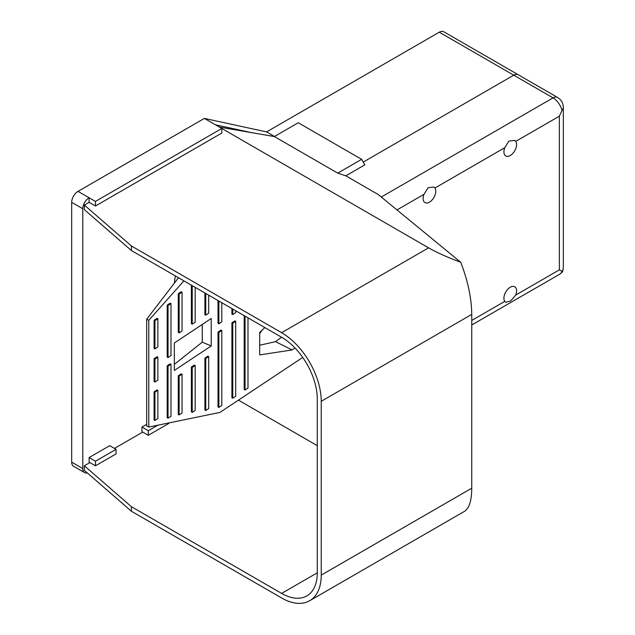 <?xml version="1.0" encoding="UTF-8"?>
<svg xmlns="http://www.w3.org/2000/svg" width="635" height="635" viewBox="0 0 635 635"><rect width="100%" height="100%" fill="white"/><g stroke="black" fill="none" stroke-linecap="round" stroke-linejoin="round"><path stroke-width="0.95" d="M175.419 275.947A40.33 23.289 120 0 0 174.371 283.123M157.853 425.196L148.296 430.713L148.296 435.292L168.894 423.394L168.894 422.926M148.296 430.713L141.954 427.053L141.954 431.633L148.296 435.292M146.685 424.331L141.954 427.053M95.456 465.796L116.054 453.906L116.054 449.334L95.456 461.224L95.456 465.796L89.114 462.137L89.114 457.565L95.456 461.224M116.054 449.334L109.712 445.675L89.114 457.565M95.456 206.002L221.813 133.048L221.813 128.468L95.456 201.422L95.456 206.002L89.114 202.343L84.36 205.081L131.413 245.967L131.413 250.547L84.36 209.661L84.36 205.081M95.456 201.422L89.114 197.763L89.114 202.343M131.413 250.547L281.623 337.264A50.419 29.107 -120 0 1 317.278 399.018L317.278 572.826L281.623 593.408L131.413 506.682L84.36 465.796L84.36 470.368L131.413 511.254L281.623 597.98A56.015 32.345 -120 0 0 309.634 600.758L464.51 511.334C469.233 508.325 471.646 500.61 471.757 488.204L471.757 314.396C471.503 297.982 467.82 280.606 460.716 262.263C447.342 257.262 436.634 252.46 428.577 247.848L204.383 118.412L78.026 191.365A8.961 5.175 120 0 0 71.684 202.343L71.684 462.137A8.961 5.175 120 0 0 73.541 466.241L84.638 472.646A8.961 5.175 120 0 0 87.312 472.94M561.999 110.371A13.446 7.763 0 0 0 563.316 107.021L563.316 268.026A13.446 7.763 180 0 1 561.999 271.367L559.379 269.851L559.379 116.173L561.999 110.371A13.446 7.763 -120 0 0 553.037 97.877A8.961 5.175 120 0 1 557.522 97.433L518.223 74.747A8.961 5.175 120 0 0 513.747 75.184A8.961 5.175 -60 0 1 518.223 74.747L443.754 31.75A8.961 5.175 120 0 0 439.277 32.194L266.573 131.905L204.383 118.412M78.026 191.365L89.114 197.763A8.961 5.175 120 0 0 82.78 208.74L82.78 468.543A8.961 5.175 120 0 0 84.638 472.646M251.222 132.572L215.471 124.817M274.495 136.477L266.573 131.905M381.286 197.033L553.037 97.877L513.747 75.184L363.228 162.084L513.747 75.184L439.277 32.194M423.966 194.35A8.961 5.175 120 0 0 424.974 202.605A8.961 5.175 120 0 0 431.879 200.2A8.961 5.175 120 0 0 435.793 191.183A8.961 5.175 120 0 0 434.943 188.016L433.84 187.023L428.093 187.762L423.966 194.35L396.978 209.931M337.741 173.141L274.368 136.549L298.26 122.753L361.64 159.345L337.741 173.141L345.821 175.832L364.831 164.854L361.64 159.345M317.278 445.651L238.435 400.137M142.748 432.086L114.467 448.413M89.908 462.597L84.36 465.796M559.379 269.851L515.747 295.045L510.564 301.03L505.682 302.26L504.769 301.379L471.757 320.437M504.769 147.693L508.905 141.105L514.652 140.375L515.747 141.359A8.961 5.175 120 0 1 516.596 144.526A8.961 5.175 120 0 1 512.683 153.551A8.961 5.175 120 0 1 505.778 155.948A8.961 5.175 120 0 1 504.769 147.693L434.943 188.016M262.406 329.922L259.683 333.534M274.368 136.549L219.432 127.103M460.716 262.263L378.277 194.564L345.821 175.832M309.634 600.758A56.015 32.345 -120 0 0 321.239 575.112L321.239 401.304A56.015 32.345 -120 0 0 281.623 332.692L131.413 245.967M131.413 511.254L131.413 506.682M281.623 593.408A50.419 29.107 -120 0 0 306.832 595.9A50.419 29.107 -120 0 0 317.278 572.826M515.747 295.045A8.961 5.175 120 0 0 516.596 290.894A8.961 5.175 120 0 0 514.739 286.79A8.961 5.175 120 0 0 506.397 290.973A8.961 5.175 120 0 0 504.769 301.379M259.683 345.242L275.55 341.654L281.551 337.225M183.928 280.86L148.796 320.302L148.796 427.061L146.685 425.998L146.685 319.238L178.506 277.733M174.331 364.371L202.248 342.178L202.248 324.453M148.796 427.061L219.932 412.425L302.728 357.434M295.005 348.004L292.084 349.948L259.683 354.909L259.683 332.534L264.851 327.581M174.331 343.003L211.217 318.5L211.217 345.94L174.331 370.443L174.331 343.003M244.205 315.666L244.205 389.604L245.047 390.033L247.991 388.08L247.991 317.849M235.696 321.286L234.855 320.858L231.918 322.81L231.918 397.772L232.759 398.193L235.696 396.24L235.696 321.286L232.759 323.239L232.759 398.193M231.918 308.57L231.918 314.142L232.759 314.563L235.696 312.61L235.696 310.753M221.805 330.51L220.964 330.089L218.019 332.041L218.019 406.995L218.869 407.424L221.805 405.471L221.805 330.51L218.869 332.462L218.869 407.424M218.019 300.545L218.019 323.366L218.869 323.794L221.805 321.842L221.805 302.736M208.693 356.545L207.851 356.124L204.907 358.077L204.907 410.091L205.756 410.512L208.693 408.559L208.693 356.545L205.756 358.497L205.756 410.512M204.907 292.973L204.907 314.754L205.756 315.174L208.693 313.222L208.693 295.164M195.167 365.53L194.326 365.101L191.389 367.054L191.389 411.932L192.23 412.361L195.167 410.408L195.167 365.53L192.23 367.482L192.23 412.361M191.389 285.171L191.389 323.731L192.23 324.16L195.167 322.207L195.167 287.353M182.054 374.237L181.213 373.817L178.268 375.769L178.268 414.512L179.118 414.941L182.054 412.988L182.054 374.237L179.118 376.19L179.118 414.941M182.054 292.163L181.213 291.735L178.268 293.688L178.268 332.438L179.118 332.867L182.054 330.914L182.054 292.163L179.118 294.116L179.118 332.867M170.99 364.244L170.14 363.823L167.203 365.776L167.203 417.79L168.045 418.211L170.99 416.258L170.99 364.244L168.045 366.197L168.045 418.211M170.99 303.594L170.14 303.173L167.203 305.125L167.203 357.14L168.045 357.561L170.99 355.608L170.99 303.594L168.045 305.546L168.045 357.561M157.877 390.295L157.028 389.874L154.091 391.827L154.091 420.037L154.932 420.465L157.877 418.513L157.877 390.295L154.932 392.247L154.932 420.465M157.877 357.164L157.028 356.743L154.091 358.696L154.091 381.635L154.932 382.064L157.877 380.111L157.877 357.164L154.932 359.116L154.932 382.064M154.091 320.294L154.091 348.504L154.932 348.925L157.877 346.972L157.877 318.762L154.932 320.715L154.091 320.294L157.028 318.341L157.877 318.762M148.796 320.302L146.685 319.238M292.084 349.948L275.55 341.654M202.248 342.178L211.217 345.94M154.932 320.715L154.932 348.925M154.932 359.116L154.091 358.696M154.932 392.247L154.091 391.827M168.045 305.546L167.203 305.125M168.045 366.197L167.203 365.776M179.118 294.116L178.268 293.688M179.118 376.19L178.268 375.769M192.23 285.655L192.23 324.16M192.23 367.482L191.389 367.054M205.756 293.465L205.756 315.174M205.756 358.497L204.907 358.077M218.869 301.038L218.869 323.794M218.869 332.462L218.019 332.041M232.759 309.055L232.759 314.563M232.759 323.239L231.918 322.81M245.047 316.151L245.047 390.033M82.78 468.543L71.684 462.137M82.78 208.74L71.684 202.343M563.316 268.026C562.372 272.725 563.364 271.018 559.76 274.177A13.446 7.763 -120 0 0 561.999 271.367M559.379 116.173L515.747 141.359M428.577 247.848L281.623 332.692M471.757 314.396L321.239 401.304M471.757 488.204L321.239 575.112M557.522 97.433C561.173 99.687 563.11 102.886 563.316 107.021M471.757 324.985L559.76 274.177"/></g></svg>
